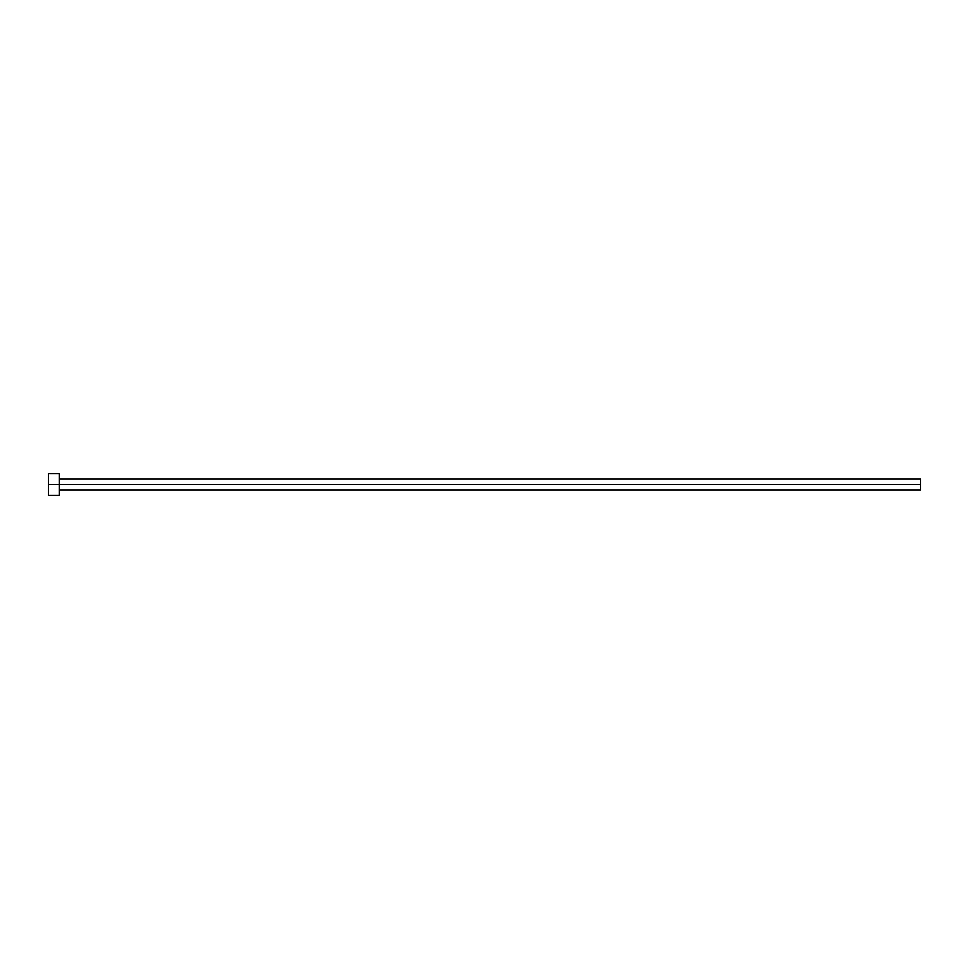 <?xml version="1.0" encoding="UTF-8"?>
<svg xmlns="http://www.w3.org/2000/svg" width="969" height="969" viewBox="0 0 969 969"><rect width="100%" height="100%" fill="white"/><g stroke="black" fill="none" stroke-linecap="round" stroke-linejoin="round"><path stroke-width="1.45" d="M48.45 495.401L48.45 473.599L48.45 484.5L920.55 484.5L920.55 489.951L920.55 484.5L48.45 484.5L48.45 495.401L59.351 495.401L59.351 473.599L59.351 495.401M920.55 484.5L920.55 479.049L920.55 484.5M59.351 489.951L920.55 489.951M48.45 473.599L59.351 473.599M59.351 479.049L920.55 479.049"/></g></svg>
